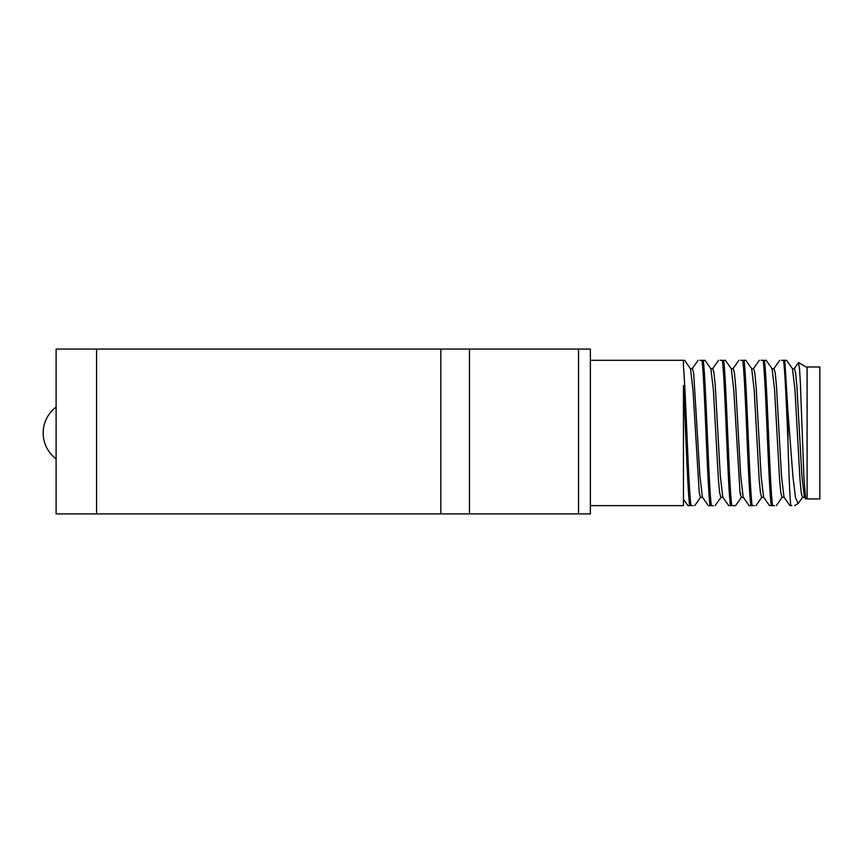 <?xml version="1.0" encoding="UTF-8"?>
<svg xmlns="http://www.w3.org/2000/svg" width="863" height="863" viewBox="0 0 863 863"><rect width="100%" height="100%" fill="white"/><g stroke="black" fill="none" stroke-linecap="round" stroke-linejoin="round"><path stroke-width="1.29" d="M96.58 513.906L440.853 513.906L440.853 349.094L56.106 349.094L56.106 513.906L96.58 513.906L96.58 349.094M469.472 513.906L469.472 349.094L590.378 349.094L590.378 513.906L440.853 513.906M469.472 349.094L440.853 349.094M683.442 499.235L687.93 505.621L690.95 505.621C688.437 488.609 685.956 394.628 683.442 366.225L683.442 360.292C684.888 360.292 684.888 360.292 683.442 360.292L590.378 360.292M690.271 368.577L692.428 368.577L693.679 373.291L699.904 475.966L702.396 497.164L708.329 505.621L711.349 505.621C708.631 487.228 705.912 378.415 703.216 360.292L704.963 360.292L710.896 368.749L713.388 390.011L718.372 479.31L719.613 492.665L720.864 497.336M710.076 505.621C707.358 487.045 704.65 378.577 701.943 360.292L699.882 360.292M722.795 497.164L728.728 505.621L731.748 505.621C729.03 487.217 726.322 378.609 723.615 360.292L725.362 360.292L731.295 368.76L733.787 390L740.023 492.676L741.263 497.336L743.421 497.336M730.476 505.621C727.757 487.228 725.039 378.415 722.342 360.292L720.271 360.292M733.226 368.577L734.478 373.301L735.718 386.689L740.702 475.988L743.194 497.174L749.116 505.621L752.148 505.621C749.44 487.293 746.722 378.566 744.014 360.292L745.761 360.292L751.695 368.738L754.186 389.947L759.17 479.299L760.411 492.665L761.662 497.336M750.875 505.621C748.156 487.217 745.449 378.609 742.73 360.292L740.67 360.292M753.626 368.577L754.866 373.28L756.117 386.667L761.101 476.042L763.593 497.174L769.526 505.621L772.547 505.621C769.839 487.541 767.121 378.663 764.402 360.292L766.161 360.292L772.094 368.749L774.586 389.957L779.559 479.289L780.81 492.654L782.051 497.336M771.263 505.621C768.555 487.293 765.837 378.566 763.129 360.292L761.069 360.292M781.468 360.292L784.801 360.292L787.984 412.19L787.984 441.942C786.495 406.883 785.017 370.723 783.528 360.292L786.549 360.292L792.482 368.749L794.974 389.947L799.958 479.256L801.198 492.633L802.45 497.336M590.378 505.621L683.442 505.621L683.442 385.599C685.513 424.316 687.595 491.608 689.677 505.621M690.95 505.621L693.011 505.621M711.349 505.621L713.41 505.621M731.748 505.621L735.556 505.621L741.49 497.185M752.148 505.621L754.208 505.621M772.547 505.621L774.607 505.621M787.984 441.942C788.911 475.351 789.839 496.57 790.778 505.621L791.824 505.621M702.622 497.336L700.465 497.336L699.213 492.622L692.989 389.914L690.497 368.738L684.564 360.292M722.795 497.174L720.303 475.945L715.308 386.57L714.068 373.226L712.816 368.577M807.099 498.404L805.697 499.051L803.917 477.703L800.368 382.848L799.483 368.123L798.415 362.73M805.708 499.041L804.381 497.153L801.889 475.891L796.905 386.592L795.654 373.248L794.413 368.577M783.982 497.164L781.49 475.945L776.506 386.624L775.265 373.258L774.014 368.577M807.099 367.509L798.599 362.6M787.984 412.19L792.978 477.11L795.503 497.444L798.038 503.636L798.437 503.226M807.099 366.98L807.099 498.933L819.85 498.933L819.85 366.98L807.099 366.98M578.523 513.906L578.523 349.094M740.832 493.323L740.227 494.1M715.157 505.621L721.08 497.174M694.758 505.61L700.691 497.164M733.226 368.598L731.069 368.598M723.021 497.315L720.864 497.315M712.816 368.598L710.659 368.598M738.922 360.292L732.989 368.749M712.59 368.749L718.523 360.292M692.191 368.749L698.124 360.292M779.721 360.292L773.798 368.728M789.915 505.621L783.992 497.174M798.448 362.676L794.187 368.749M753.399 368.749L759.332 360.303M798.038 503.636L794.607 505.621M802.687 497.174L798.394 503.28M782.288 497.164L776.355 505.621M761.889 497.174L755.956 505.621M802.45 497.304L804.607 497.304M792.256 368.609L794.413 368.609M782.051 497.304L784.219 497.304M771.856 368.609L774.014 368.609M761.662 497.304L763.82 497.304M751.457 368.609L753.626 368.609M56.106 407.056A32.384 32.384 0 0 0 56.106 458.857"/></g></svg>
